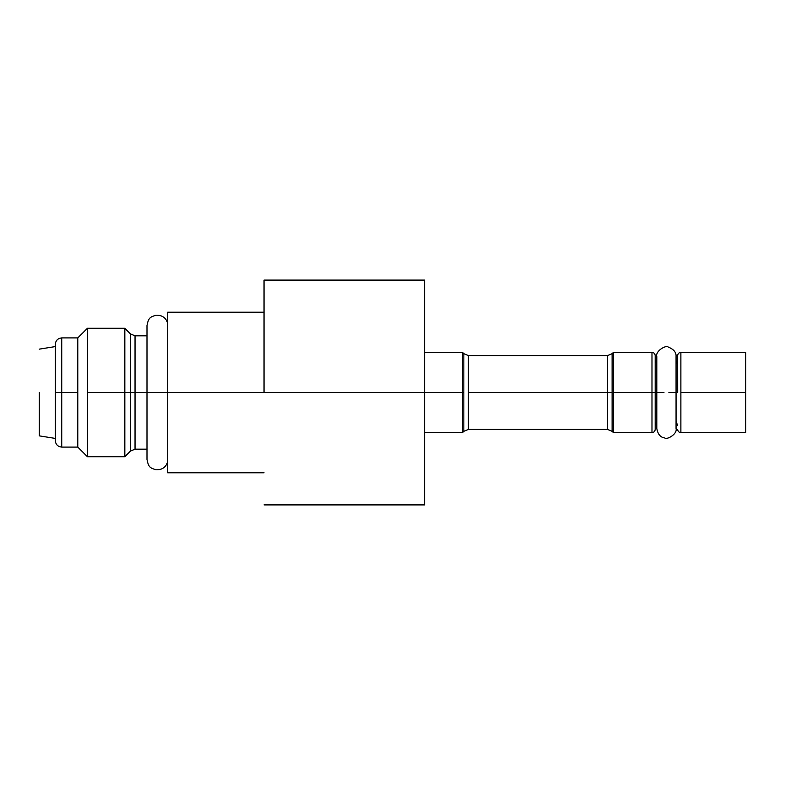 <?xml version="1.0" encoding="UTF-8"?>
<svg xmlns="http://www.w3.org/2000/svg" width="785" height="785" viewBox="0 0 785 785"><rect width="100%" height="100%" fill="white"/><g stroke="black" fill="none" stroke-linecap="round" stroke-linejoin="round"><path stroke-width="1.18" d="M745.75 392.5L745.75 352.357L745.75 432.643L745.75 392.5L680.88 392.5L680.88 432.643L680.88 352.357L680.88 392.5L745.75 392.5L745.75 352.357L745.75 392.5M150.053 392.5L167.705 392.5L167.705 472.786L167.705 312.214L167.705 392.5L264.045 392.5L135.04 392.5L135.04 335.823L135.04 449.177L135.04 392.5L130.496 392.5L130.496 333.939L130.496 451.061L130.496 392.5L124.835 392.5L124.835 328.277L124.835 456.723L124.835 392.5L87.42 392.5L87.42 456.723L87.42 328.277L87.42 456.723L87.42 328.277L87.42 392.5L124.835 392.5L124.835 456.723L124.835 328.277L124.835 392.5L130.496 392.5L130.496 451.061L130.496 333.939L130.496 392.5L135.04 392.5L135.04 449.177L135.04 335.823L135.04 392.5L146.991 392.5L146.991 459.46C148.561 467.458 150.19 467.88 155.97 469.793C162.289 469.97 166.194 467.134 167.705 461.276M264.045 392.5L264.045 280.098L264.045 392.5L424.616 392.5L424.616 280.098L424.616 504.902L424.616 392.5L264.045 392.5M424.616 392.5L424.616 280.098L424.616 392.5L462.512 392.5L462.512 352.357L462.512 432.643L462.512 392.5L424.616 392.5M651.982 392.5L651.982 352.357L651.982 432.643L651.982 392.5L613.438 392.5L613.438 432.643L613.438 352.357L613.438 392.5L651.982 392.5L651.982 432.643L651.982 352.357L651.982 392.5L655.19 392.5L655.19 355.566L655.19 429.434L655.19 392.5L651.982 392.5M607.57 392.5L607.57 355.566L607.57 429.434L607.57 392.5L468.38 392.5L468.38 429.434L468.38 355.566L468.38 392.5L607.57 392.5L607.57 429.434L607.57 355.566L607.57 392.5L612.114 392.5L612.114 353.692L612.114 431.308L612.114 353.692L612.114 431.308L612.114 392.5L607.57 392.5M613.438 392.5L613.438 432.643L613.438 392.5M463.837 392.5L463.837 353.692L463.837 431.308L463.837 392.5L462.512 392.5L462.512 432.643L462.512 352.357L462.512 392.5L463.837 392.5L463.837 353.692L463.837 392.5M663.963 392.5L655.19 392.5M468.38 392.5L468.38 429.434L468.38 392.5M39.25 392.5L39.25 435.852L39.25 392.5M61.73 392.5L61.73 337.903L61.73 447.097L61.73 392.5L55.303 392.5L55.303 440.67L55.303 344.33L55.303 392.5L61.73 392.5L61.73 447.097L61.73 337.903L61.73 392.5L77.784 392.5L77.784 337.903L77.784 447.097L77.784 392.5L61.73 392.5M77.784 392.5L77.784 337.903L77.784 392.5M668.898 392.5L676.062 392.5L676.062 428.463C677.612 434.419 666.19 440.159 664.816 437.961C660.489 437.451 657.82 434.282 656.8 428.463L656.8 356.537C655.102 351.13 666.22 344.654 668.261 347.078C673.775 349.266 676.376 352.426 676.062 356.537L676.062 392.5M677.671 392.5L677.671 355.566L677.7 392.5M680.88 392.5L680.88 432.643L680.88 392.5M745.75 352.357L680.88 352.357C678.946 352.563 677.877 353.633 677.671 355.566M745.75 432.643L680.88 432.643C678.946 432.437 677.877 431.367 677.671 429.434M264.045 312.214L167.705 312.214M264.045 472.786L167.705 472.786M424.616 280.098L264.045 280.098M424.616 504.902L264.045 504.902M655.19 355.566C654.984 353.633 653.915 352.563 651.982 352.357L613.438 352.357L612.114 353.692L607.57 355.566L468.38 355.566L463.837 353.692L462.512 352.357L424.616 352.357M655.19 429.434C654.984 431.367 653.915 432.437 651.982 432.643L613.438 432.643L612.114 431.308L607.57 429.434L468.38 429.434L463.837 431.308L462.512 432.643L424.616 432.643M656.8 363.671L655.19 359.422M656.8 421.329L655.19 425.578M167.705 323.724C166.194 317.866 162.289 315.03 155.97 315.207C150.19 317.12 148.561 317.542 146.991 325.539L146.991 392.5M39.25 349.148L55.303 346.577M39.25 435.852L55.303 438.423M146.991 335.823L135.04 335.823L130.496 333.939L124.835 328.277L87.42 328.277L77.784 337.903L61.73 337.903C57.855 338.315 55.715 340.454 55.303 344.33M146.991 449.177L135.04 449.177L130.496 451.061L124.835 456.723L87.42 456.723L77.784 447.097L61.73 447.097C57.855 446.685 55.715 444.546 55.303 440.67M676.062 363.671L677.671 359.422M676.062 421.329L677.671 425.578"/></g></svg>
